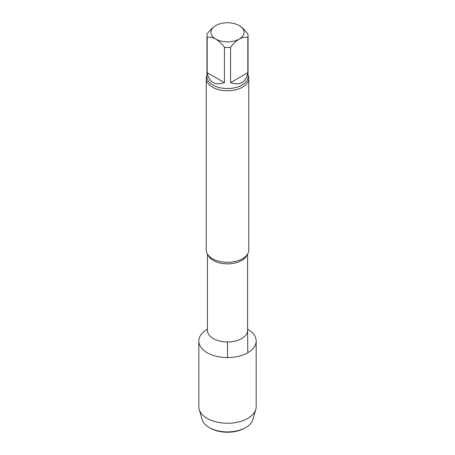 <?xml version="1.0" encoding="UTF-8"?>
<svg xmlns="http://www.w3.org/2000/svg" width="455" height="455" viewBox="0 0 455 455"><rect width="100%" height="100%" fill="white"/><g stroke="black" fill="none" stroke-linecap="round" stroke-linejoin="round"><path stroke-width="0.68" d="M230.566 82.628L247.827 72.658L247.827 37.35C245.177 36.883 242.299 37.447 239.199 39.056C236.082 41.041 233.205 43.794 230.566 47.32L230.566 82.628C240.069 85.802 245.825 82.48 247.827 72.658M207.173 72.658L224.434 82.628L224.434 47.32C221.784 43.788 218.906 41.03 215.801 39.056C212.69 37.447 209.812 36.878 207.173 37.35L207.173 72.658C209.175 82.48 214.931 85.802 224.434 82.628M239.734 25.872L243.385 28.807L247.827 33.812A20.56 11.87 180 0 1 248.06 35.581A20.56 11.87 180 0 1 247.827 37.35M207.173 37.35A20.56 11.87 180 0 1 206.94 35.581A20.56 11.87 180 0 1 207.173 33.812C209.823 30.28 212.701 27.527 215.801 25.548A16.539 9.549 180 0 1 239.199 25.548A16.539 9.549 180 0 1 239.199 39.056A16.539 9.549 180 0 1 215.801 39.056A16.539 9.549 180 0 1 215.801 25.548M230.566 47.32A20.56 11.87 180 0 1 224.434 47.32M256.182 341.017A28.682 16.562 180 0 0 247.588 329.198A28.682 16.562 180 0 1 247.782 329.306A28.682 16.562 180 0 1 247.782 352.727A28.682 16.562 180 0 1 207.122 352.671A28.682 16.562 180 0 1 207.412 329.198A28.682 16.562 180 0 0 198.818 341.017L198.818 406.69A28.682 16.562 180 0 0 199.199 409.398A28.682 16.562 180 0 0 218.73 422.462A28.682 16.562 180 0 0 247.782 418.401A28.682 16.562 180 0 0 255.801 409.398A28.682 16.562 180 0 0 256.182 406.69L256.182 341.017A28.682 16.562 180 0 1 247.782 352.727A28.682 16.562 180 0 1 216.523 356.316A28.682 16.562 180 0 1 198.818 341.017M248.06 75.337A21.266 12.279 180 0 1 248.766 78.476L248.766 250.023A21.266 12.279 180 0 1 242.538 258.702A21.266 12.279 180 0 1 241.645 259.191A21.266 12.279 180 0 1 213.355 259.191A21.266 12.279 180 0 1 206.234 250.023L206.234 78.476A21.266 12.279 180 0 1 206.94 75.337M248.766 78.476A21.266 12.279 180 0 1 242.538 87.161A21.266 12.279 180 0 1 219.361 89.823A21.266 12.279 180 0 1 206.234 78.476M255.801 409.398L252.912 419.47A25.759 14.873 180 0 1 245.711 427.558L244.71 428.132A24.342 14.054 180 0 1 210.29 428.132L209.289 427.558A25.759 14.873 180 0 1 202.088 419.47L199.199 409.398M244.71 428.132L245.711 427.558A25.759 14.873 180 0 1 209.289 427.558M247.782 352.727L247.588 329.42M227.5 341.972L227.5 357.579M247.588 254.055L247.588 330.375A20.088 11.597 180 0 1 227.5 341.972A20.088 11.597 180 0 1 207.412 330.375L207.258 331.229M247.111 254.772A20.088 11.597 180 0 1 227.5 263.86A20.088 11.597 180 0 1 207.889 254.772M248.06 35.581L248.06 76.679A20.56 11.87 180 0 1 227.5 88.549A20.56 11.87 180 0 1 206.94 76.679L206.94 35.581M247.588 330.375L247.742 331.229M207.412 254.055L207.412 330.375"/></g></svg>
